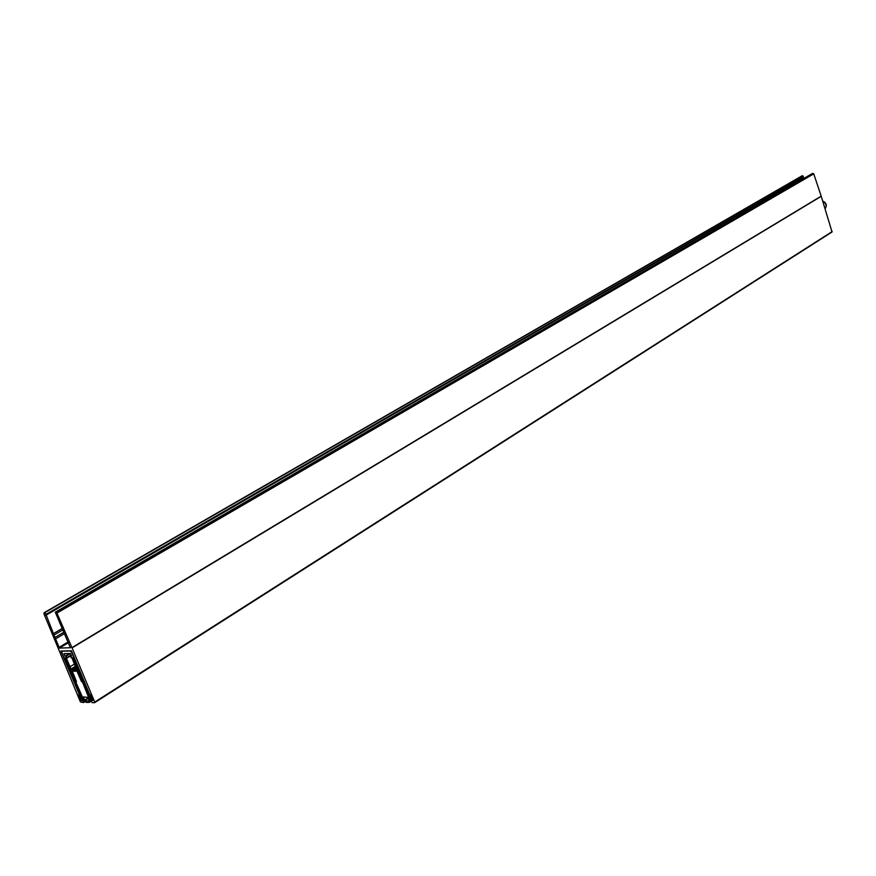 <?xml version="1.0" encoding="UTF-8"?>
<svg xmlns="http://www.w3.org/2000/svg" width="876" height="876" viewBox="0 0 876 876"><rect width="100%" height="100%" fill="white"/><g stroke="black" fill="none" stroke-linecap="round" stroke-linejoin="round"><path stroke-width="1.31" d="M801.814 175.977L803.292 176.24L803.544 178.627M85.005 701.654L83.516 702.574L80.439 701.972L43.92 613.737L44.621 612.718L45.651 613.671L53.436 633.644L62.196 628.475M91.575 700.515L93.064 700.329L90.94 695.259L89.593 694.285L71.383 650.769L60.904 651.043L79.201 694.142M68.569 642.634L59.426 648.109L53.436 633.644M59.426 648.109L70.551 647.714M70.387 647.813L55.287 612.193L56.94 613.08L71.952 647.638L821.195 196.147L832.047 231.987L94.772 702.552M812.26 173.601L813.749 173.842L821.195 196.147M821.25 196.301L72.062 647.89L94.728 702.081L832.178 231.571M94.728 702.081L94.597 702.672L92.1 702.651L91.279 700.701M84.019 700.45L83.121 701.03L80.636 700.242L78.522 695.205L79.037 694.241M83.121 701.03L83.603 702.191L84.786 701.435M70.463 656.058L71.58 656.036L70.507 653.474L63.97 653.627L65.043 656.179L66.149 656.157L66.806 657.723L65.251 657.756L83.067 700.45L81.829 700.439L61.857 652.587L62.141 651.207L70.288 650.999L71.733 652.346L92.013 700.515L90.765 700.515L72.686 657.591L71.12 657.624L70.463 656.058L71.361 655.511M69.456 653.507L65.043 656.179M70.518 653.507L66.149 656.157M71.175 655.073L66.806 657.723M83.767 700.012L83.067 700.45M92.9 699.946L92.013 700.515M87.731 697.34L83.472 696.946L84.906 700.92L89.363 701.019L87.731 697.34M75.971 671.224L73.321 671.246L71.427 669.111L76.497 681.637L66.423 658.402L65.558 658.413L69.105 666.866L83.603 699.683L86.264 702.41L89.341 702.366L89.56 699.716L72.96 658.303L72.084 658.325L81.512 681.616L76.07 669.056L75.5 669.373L76.081 671.147M76.234 668.311L75.654 668.662M90.25 699.289L89.56 699.716M74.482 664.03L69.949 666.8M71.449 668.738L75.424 666.297L71.514 668.727M88.005 698.041L84.687 700.154M88.169 698.424L84.961 700.45M88.158 698.413L84.611 700.658M803.226 176.81L45.738 614.481M802.066 175.835L44.118 612.74M802.525 175.726L44.621 612.718M803.161 177.368L45.815 615.27M62.787 629.888L53.962 635.1M54.761 637.597L63.795 632.253M58.812 647.528L68.251 641.878M64.397 633.655L55.297 639.053M812.523 173.448L55.407 612.16M812.994 173.349L55.922 612.138M813.749 173.842L56.94 613.08M80.636 700.242L81.512 699.683M79.409 694.646L78.522 695.205M81.72 700.198L81.041 700.625M84.994 701.643L83.636 702.497M825.104 208.729C826.889 205.707 826.112 203.232 822.794 201.294M75.643 669.822L73.321 671.246M72.752 657.745L72.128 658.128L72.752 657.734M71.219 655.171L66.215 658.205M71.328 655.423L66.423 658.402M75.807 667.227L72.248 669.406M75.894 667.457L72.379 669.614M75.533 669.253L72.905 670.863M84.074 696.935L83.45 697.329M801.945 175.879L43.997 612.773M812.391 173.503L55.287 612.193M832.047 231.987L94.718 702.629M822.739 201.097C826.429 202.838 827.229 205.389 825.104 208.751M91.224 701.161L89.418 702.311"/></g></svg>
